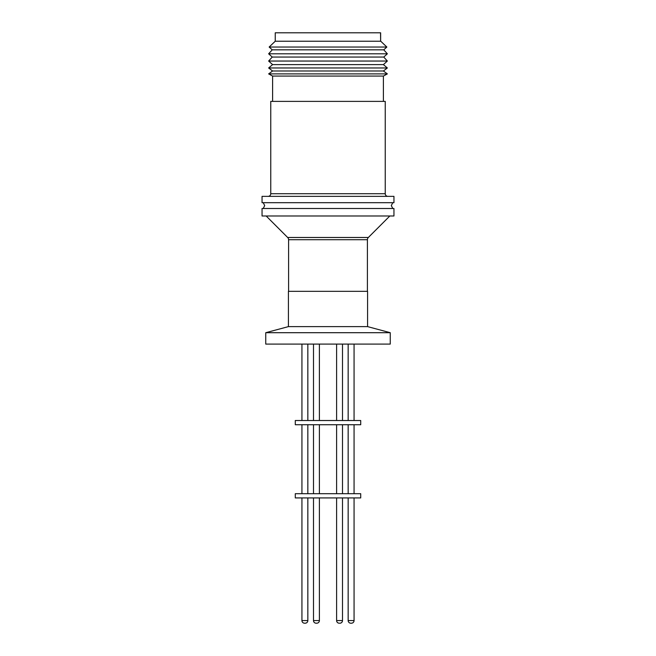 <?xml version="1.0" encoding="UTF-8"?>
<svg xmlns="http://www.w3.org/2000/svg" width="656" height="656" viewBox="0 0 656 656"><rect width="100%" height="100%" fill="white"/><g stroke="black" fill="none" stroke-linecap="round" stroke-linejoin="round"><path stroke-width="0.98" d="M380.537 40.721L380.759 41.238L275.241 41.238L275.241 32.8L380.636 32.8L380.636 40.746M380.628 40.811L380.537 32.8M275.241 41.238L269.149 47.035L386.851 47.035L380.759 41.238M269.149 47.035L272.24 49.831L383.76 49.831L386.851 47.035M272.24 49.831L268.64 53.808L387.36 53.808L383.76 49.831M268.64 53.808L272.24 57.056L383.76 57.056L387.36 53.808M272.24 57.056L268.64 61.041L387.36 61.041L383.76 57.056M268.64 61.041L272.601 64.616L383.399 64.616L387.36 61.041M272.601 64.616L268.64 67.97L387.36 67.97L383.399 64.616M268.64 67.97L272.601 70.987L383.399 70.987L387.36 67.97M272.601 70.987L268.64 73.89L387.36 73.89L383.399 70.987M268.64 73.89L272.601 76.063L383.399 76.063L387.36 73.89M272.601 76.063L272.601 101.393M383.399 76.063L383.399 101.393M268.115 196.357A2.64 2.64 0 0 0 270.756 193.725L270.756 101.393L385.244 101.393L385.244 193.725A2.64 2.64 0 0 0 387.885 196.357M262.047 196.357L393.953 196.357L393.953 202.688L262.047 202.688L262.047 196.357M262.047 208.493L393.953 208.493L393.953 215.988L262.047 215.988L262.047 208.493M266.172 215.988L287.656 237.48L368.344 237.48L389.828 215.988M287.656 237.48A3.165 3.165 0 0 1 288.591 239.711L288.591 291.33M368.344 237.48A3.165 3.165 0 0 0 367.409 239.711L288.591 239.711M367.409 291.33L367.409 239.711M367.573 326.614L367.573 291.33L288.427 291.33L288.427 326.614L367.573 326.614L390.254 332.699L390.254 344.088L265.746 344.088L265.746 332.699L390.254 332.699M288.427 326.614L265.746 332.699M319.398 420.512L319.398 344.088M313.494 420.512L313.494 344.088L313.494 420.512M354.068 420.512L354.068 344.088M348.156 420.512L348.156 344.088M336.602 420.512L336.602 344.088L336.602 420.512M342.506 420.512L342.506 344.088M307.844 420.512L307.844 344.088M301.932 420.512L301.932 344.088M295.29 424.727L360.71 424.727L360.71 420.512L295.29 420.512L295.29 424.727M313.494 493.697L313.494 424.727L313.494 493.697M354.068 493.697L354.068 424.727M348.156 493.697L348.156 424.727M319.398 493.697L319.398 424.727M342.506 493.697L342.506 424.727M336.602 493.697L336.602 424.727L336.602 493.697M307.844 493.697L307.844 424.727M301.932 493.697L301.932 424.727M295.29 497.92L360.71 497.92L360.71 493.697L295.29 493.697L295.29 497.92M316.602 623.2L316.126 623.2A2.64 2.64 0 0 1 313.494 620.56L313.494 497.92L313.494 620.56A2.64 2.64 0 0 0 316.126 623.2L316.29 623.2M348.156 497.92L348.156 620.56L354.068 620.56L354.068 497.92M313.494 620.56L319.398 620.56L319.398 497.92M336.602 620.56A2.64 2.64 0 0 0 339.242 623.2A2.64 2.64 0 0 1 336.602 620.56L336.602 497.92L336.602 620.56L342.506 620.56L342.506 497.92M301.932 497.92L301.932 620.56L307.844 620.56L307.844 497.92M319.398 620.56A2.64 2.64 0 0 1 316.766 623.2L316.758 623.2A2.64 2.64 0 0 0 319.398 620.56M348.156 620.56A2.64 2.64 0 0 0 350.796 623.2L351.427 623.2L350.796 623.2M354.068 620.56A2.64 2.64 0 0 1 351.427 623.2M342.506 620.56A2.64 2.64 0 0 1 339.874 623.2A2.64 2.64 0 0 0 342.506 620.56M301.932 620.56A2.64 2.64 0 0 0 304.573 623.2L305.204 623.2L304.573 623.2M307.844 620.56A2.64 2.64 0 0 1 305.204 623.2M270.756 193.725L385.244 193.725M392.78 208.493L391.312 205.59L392.78 202.688M263.22 208.493L264.688 205.59L263.22 202.688"/></g></svg>
